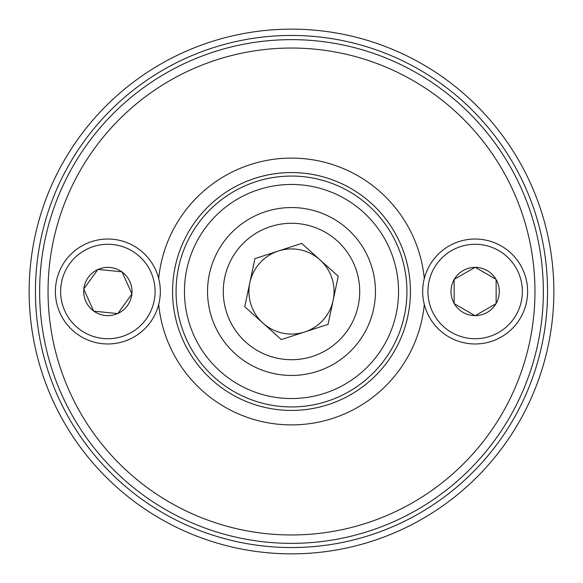 <?xml version="1.0" encoding="UTF-8"?>
<svg xmlns="http://www.w3.org/2000/svg" width="583" height="583" viewBox="0 0 583 583"><rect width="100%" height="100%" fill="white"/><g stroke="black" fill="none" stroke-linecap="round" stroke-linejoin="round"><path stroke-width="0.87" d="M454.157 279.578L454.157 291.5L454.157 279.578A24.136 24.136 0 0 0 454.157 303.422L454.157 291.5L454.157 303.619L474.97 315.636A24.136 24.136 0 0 1 454.332 303.714M496.133 279.381L496.133 303.619L496.133 279.381L475.32 267.364A24.136 24.136 0 0 1 495.958 279.286M527.615 291.5A52.47 52.47 0 0 1 475.145 343.97A52.47 52.47 0 0 1 422.675 291.5A52.47 52.47 0 0 1 475.145 239.03A52.47 52.47 0 0 1 527.615 291.5A52.47 52.47 0 0 1 475.145 343.97A52.47 52.47 0 0 1 422.675 291.5M454.332 279.286L474.97 267.364A24.136 24.136 0 0 0 454.332 279.286L454.157 279.381M495.958 303.714L475.32 315.636A24.136 24.136 0 0 0 495.958 303.714L496.133 303.619M496.133 279.578A24.136 24.136 0 0 1 496.133 303.422M121.825 271.816L109.968 270.621L121.825 271.816A24.136 24.136 0 0 0 98.104 269.419L109.968 270.621L97.908 269.397L83.857 288.898A24.136 24.136 0 0 1 97.791 269.557M117.802 313.603L93.688 311.162L117.802 313.603L131.853 294.102A24.136 24.136 0 0 1 117.919 313.443M102.579 343.7A52.47 52.47 0 0 1 55.655 286.224A52.47 52.47 0 0 1 113.131 239.3A52.47 52.47 0 0 1 160.055 296.776A52.47 52.47 0 0 1 102.579 343.7A52.47 52.47 0 0 1 55.655 286.224A52.47 52.47 0 0 1 113.131 239.3M122.102 272.021L131.882 293.759A24.136 24.136 0 0 0 122.102 272.021L122.022 271.838M93.608 310.979L83.828 289.241A24.136 24.136 0 0 0 93.608 310.979L93.688 311.162M117.606 313.581A24.136 24.136 0 0 1 93.885 311.184M263.035 323.164A42.581 42.581 0 0 0 333.155 300.318A42.581 42.581 0 0 0 278.31 251.018A42.581 42.581 0 0 0 263.035 323.164M265.498 211.68A83.952 83.952 0 0 1 371.32 265.498A83.952 83.952 0 0 1 317.502 371.32A83.952 83.952 0 0 1 211.68 317.502A83.952 83.952 0 0 1 265.498 211.68A83.952 83.952 0 0 0 211.68 317.502A83.952 83.952 0 0 0 317.502 371.32M338.249 276.269L328.061 324.374L281.312 339.598L244.751 306.731L254.939 258.626L301.688 243.403L338.249 276.269M543.356 291.5A251.856 251.856 0 0 1 291.5 543.356A251.856 251.856 0 0 1 39.644 291.5A251.856 251.856 0 0 1 291.5 39.644A251.856 251.856 0 0 1 543.356 291.5A251.856 251.856 0 0 1 291.5 543.356A251.856 251.856 0 0 1 39.644 291.5M158.7 278.543A133.434 133.434 0 0 1 424.3 278.543M406.934 291.5A115.434 115.434 0 0 1 291.5 406.934A115.434 115.434 0 0 1 176.066 291.5A115.434 115.434 0 0 1 291.5 176.066A115.434 115.434 0 0 1 406.934 291.5A115.434 115.434 0 0 1 291.5 406.934A115.434 115.434 0 0 1 176.066 291.5M553.85 291.5A262.35 262.35 0 0 1 291.5 553.85A262.35 262.35 0 0 1 29.15 291.5A262.35 262.35 0 0 1 291.5 29.15A262.35 262.35 0 0 1 553.85 291.5A262.35 262.35 0 0 1 291.5 553.85A262.35 262.35 0 0 1 29.15 291.5M424.3 304.457A133.434 133.434 0 0 1 158.7 304.457M522.368 291.5A47.223 47.223 0 0 1 475.145 338.723A47.223 47.223 0 0 1 427.922 291.5A47.223 47.223 0 0 1 475.145 244.277A47.223 47.223 0 0 1 522.368 291.5M103.104 338.483A47.223 47.223 0 0 1 60.872 286.749A47.223 47.223 0 0 1 112.606 244.517A47.223 47.223 0 0 1 154.838 296.251A47.223 47.223 0 0 1 103.104 338.483M312.626 356.359A68.211 68.211 0 0 0 356.359 270.374A68.211 68.211 0 0 0 270.374 226.641A68.211 68.211 0 0 0 226.641 312.626A68.211 68.211 0 0 0 312.626 356.359M534.961 291.5A243.461 243.461 0 0 1 291.5 534.961A243.461 243.461 0 0 1 48.039 291.5A243.461 243.461 0 0 1 291.5 48.039A243.461 243.461 0 0 1 534.961 291.5M172.568 291.5A118.932 118.932 0 0 1 291.5 172.568A118.932 118.932 0 0 1 410.432 291.5A118.932 118.932 0 0 1 291.5 410.432A118.932 118.932 0 0 1 172.568 291.5M398.539 291.5A107.039 107.039 0 0 1 291.5 398.539A107.039 107.039 0 0 1 184.461 291.5A107.039 107.039 0 0 1 291.5 184.461A107.039 107.039 0 0 1 398.539 291.5M547.554 291.5A256.054 256.054 0 0 1 291.5 547.554A256.054 256.054 0 0 1 35.446 291.5A256.054 256.054 0 0 1 291.5 35.446A256.054 256.054 0 0 1 547.554 291.5"/></g></svg>
